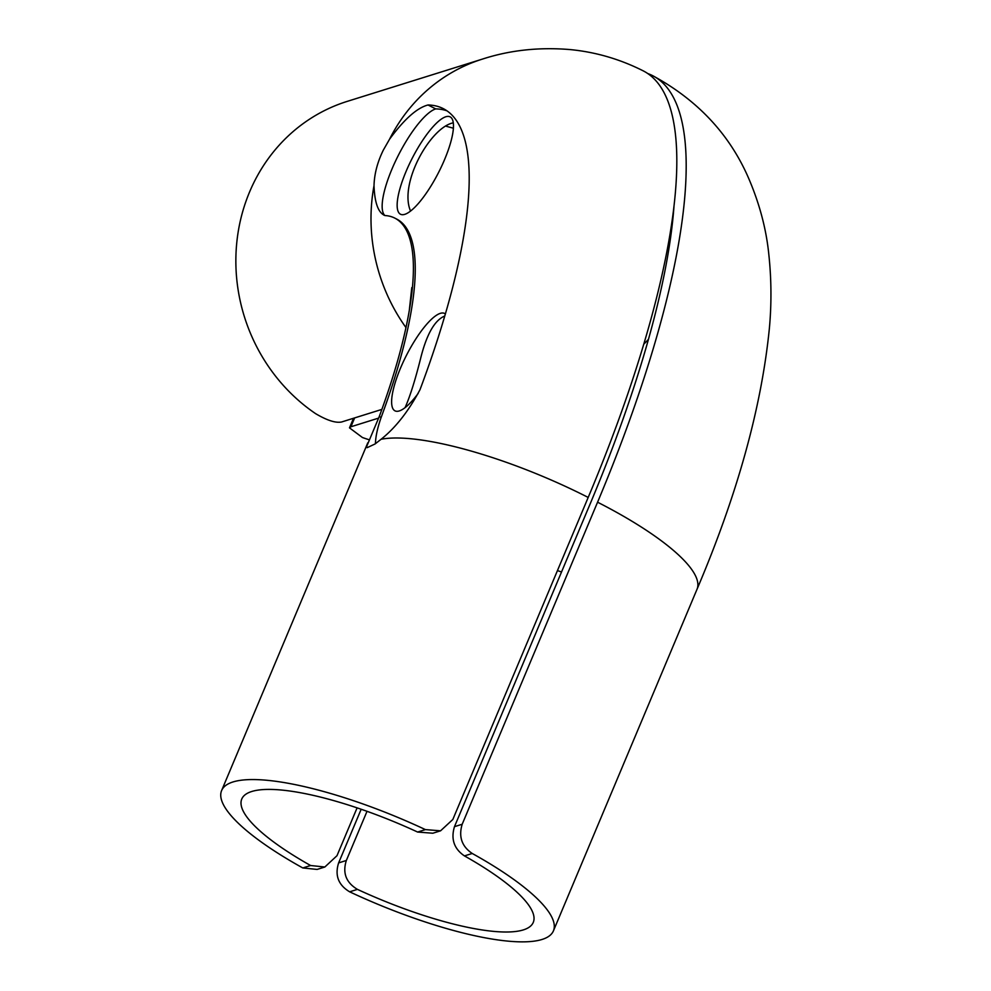 <?xml version="1.0" encoding="UTF-8"?>
<svg xmlns="http://www.w3.org/2000/svg" width="991" height="991" viewBox="0 0 991 991"><rect width="100%" height="100%" fill="white"/><g stroke="black" fill="none" stroke-linecap="round" stroke-linejoin="round"><path stroke-width="1.49" d="M453.395 128.211L446.359 126.303M357.094 807.876L336.977 855.716L324.837 867.014L310.604 865.515A153.023 38.092 22.8 0 1 241.767 799.019A153.023 38.092 22.8 0 1 417.607 832.044L432.832 833.233L440.561 830.817L452.825 819.483L588.196 497.432A546.512 149.728 -63 0 0 643.221 70.857C619.846 59.076 595.368 51.966 569.788 49.55C538.869 47.023 509.746 50.207 482.406 59.101A174.887 162.462 72.6 0 0 389.525 139.26C404.217 119.23 417.05 107.808 428.025 104.984L435.706 108.899A422.092 115.637 117 0 1 446.953 110.831M381.882 409.394L341.548 422.005C335.602 423.157 326.956 420.37 315.596 413.643A174.887 162.462 -107.4 0 1 236.787 242.522A174.887 162.462 -107.4 0 1 347.259 101.367L482.406 59.101M428.025 104.984A422.092 115.637 117 0 1 443.25 108.614A422.092 115.637 117 0 1 420.011 389.674C408.49 411.302 395.52 427.827 381.077 439.273L375.056 443.968L367.165 447.659L366.67 446.483L379.28 416.505A302.54 82.885 -63 0 0 409.271 310.641A302.54 82.885 -63 0 0 394.802 218.107A302.54 82.885 -63 0 0 384.942 215.542C378.289 212.879 374.648 202.92 374.016 185.651C374.338 173.945 377.447 162.09 383.331 150.099L389.525 139.26M440.561 830.817L425.399 829.603A174.887 43.53 -157.2 0 0 221.612 790.558A174.887 43.53 -157.2 0 0 302.8 867.955L317.108 869.429L324.837 867.014M444.773 316.005C434.851 320.068 426.886 333.831 420.902 357.28C415.328 379.64 410.063 396.425 405.084 407.623M418.19 393.402A54.654 14.976 117 0 1 407.227 405.839A54.654 14.976 117 0 1 394.975 410.844A54.654 14.976 117 0 1 400.475 368.194A54.654 14.976 117 0 1 444.587 313.453A54.654 14.976 117 0 1 445.368 313.974M453.296 122.834C430.565 127.096 398.642 183.422 410.547 211.071M440.289 169.04A54.654 14.976 117 0 1 400.5 214.242A54.654 14.976 117 0 1 406 171.592A54.654 14.976 117 0 1 450.112 116.851A54.654 14.976 117 0 1 440.289 169.04M383.864 215.121L384.942 215.542A60.117 16.475 117 0 1 395.843 160.418A60.117 16.475 117 0 1 435.706 108.899M379.28 416.505L381.139 417.446A302.54 82.885 -63 0 0 396.66 219.061L394.802 218.107M375.465 443.683A60.117 16.475 117 0 1 381.139 417.446M472.236 853.474C461.794 846.413 458.437 836.677 462.19 824.252L454.473 826.667C450.744 839.092 454.064 848.841 464.445 855.902A153.023 38.092 22.8 0 1 533.269 922.398A153.023 38.092 22.8 0 1 357.429 889.373C346.082 882.609 342.378 872.984 346.342 860.485L338.625 862.901C334.673 875.387 338.34 885.025 349.637 891.813A174.887 43.53 -157.2 0 0 553.424 930.871A174.887 43.53 -157.2 0 0 472.236 853.474L464.445 855.902M647.755 73.545A546.512 149.728 117 0 1 652.598 75.638A546.512 149.728 117 0 1 597.573 502.202L462.19 824.252M673.991 206.202A524.648 143.732 117 0 1 589.843 504.617L454.473 826.667M361.17 809.263L338.625 862.901M367.017 811.319L346.342 860.485M378.661 418.091L350.913 426.774L354.642 417.905M369.135 439.744A174.887 162.462 -107.4 0 1 362.433 437.514L349.489 427.852L350.913 426.774M374.016 185.651A174.887 162.462 72.6 0 0 405.963 327.575M425.399 829.603L417.607 832.044M310.604 865.515L302.8 867.955M588.196 497.432A174.887 43.53 -157.2 0 0 381.077 439.273M366.67 446.483A174.887 43.53 -157.2 0 0 365.196 448.985L221.612 790.558M597.573 502.202A174.887 43.53 22.8 0 1 697.007 589.298L553.424 930.871M349.637 891.813L357.429 889.373M643.778 344.174A153.023 142.159 72.6 0 0 648.461 339.306M557.45 570.593A153.023 38.092 -157.2 0 0 561.525 571.98M411.785 287.613L409.271 310.641M365.196 448.985L367.76 442.841M349.489 427.852L353.527 418.252M652.598 75.638C697.193 99.831 729.066 133.723 748.217 177.302C759.403 203.118 766.278 228.896 768.843 254.637C771.444 279.177 771.63 303.717 769.388 328.256C761.484 407.512 737.354 494.521 697.007 589.298"/></g></svg>
